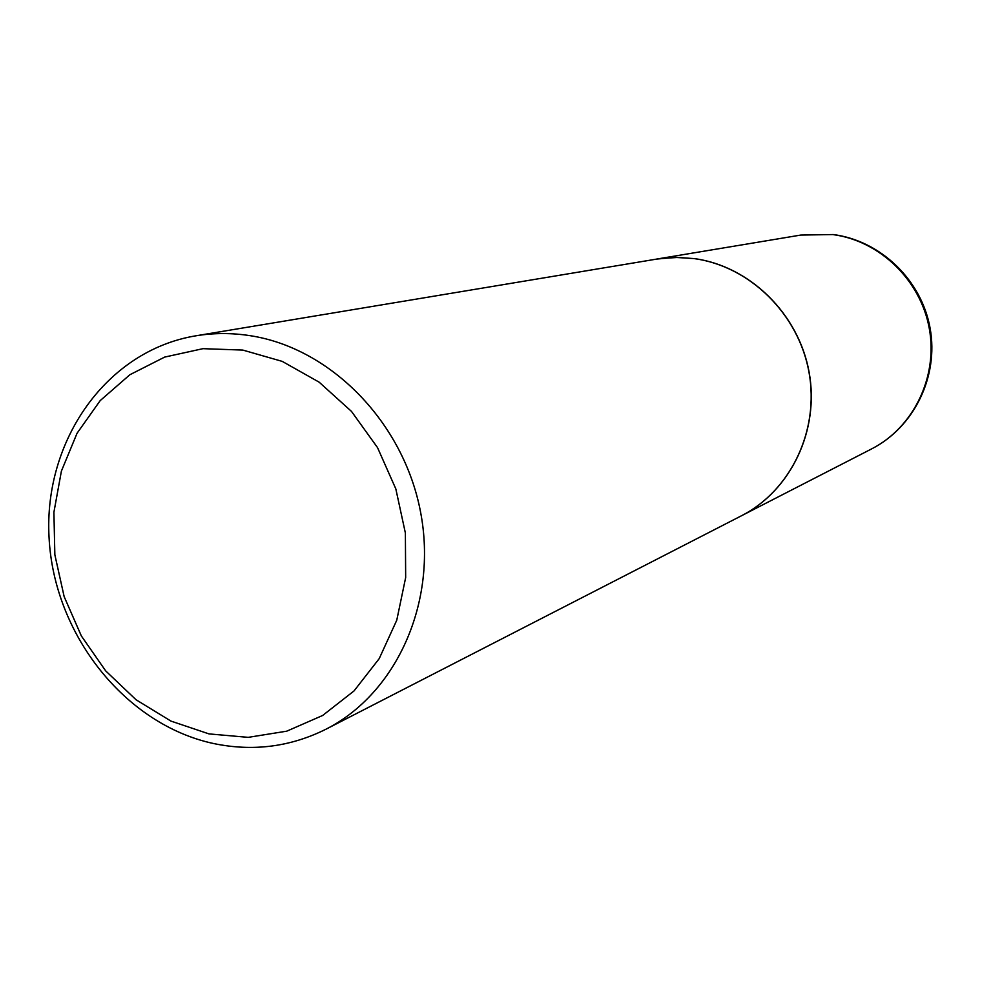 <?xml version="1.0" encoding="UTF-8"?>
<svg xmlns="http://www.w3.org/2000/svg" width="981" height="981" viewBox="0 0 981 981"><rect width="100%" height="100%" fill="white"/><g stroke="black" fill="none" stroke-linecap="round" stroke-linejoin="round"><path stroke-width="1.47" d="M741.55 515.724L741.611 515.687C790.858 490.598 819.773 430.242 809.092 372.081C798.62 313.883 749.889 266.158 694.352 258.592L675.406 257.402L656.571 259.082M325.986 729.202L741.501 515.748C790.747 490.659 819.662 430.291 808.982 372.118C798.497 313.908 749.766 266.182 694.217 258.616L677.981 257.414L659.158 258.677L195.722 335.833C106.671 350.585 43.642 440.359 49.05 537.343C53.783 634.364 125.151 724.849 214.066 743.635C253.245 751.679 290.548 746.872 325.986 729.202C396.716 693.297 437.796 601.978 420.604 512.241C403.755 422.468 330.855 348.034 250.18 335.686C231.761 332.817 213.613 332.866 195.722 335.833M208.99 733.898L248.205 737.356L286.746 731.176L322.639 715.48L354.031 690.931L379.206 658.643L396.765 620.2L405.668 577.564L405.374 532.99L395.821 488.881L377.526 447.606L351.48 411.395L319.132 382.161L282.246 361.388L242.834 350.082L202.969 348.672L164.685 357.084L129.884 374.73L100.221 400.579L77.058 433.259L61.398 471.101L53.906 512.254L54.85 554.768L64.157 596.644L81.362 635.97L105.678 670.881L136.016 699.735L170.988 721.109L208.99 733.898M800.803 235.06L833.31 234.545C880.852 240.774 921.662 280.235 930.147 328.414C938.817 376.569 914.059 427.226 871.619 448.906C913.458 427.569 938.081 377.072 929.326 328.696C920.73 280.296 879.822 240.737 832.795 234.569L800.803 235.06L656.632 259.07M871.619 448.906L741.611 515.687"/></g></svg>

